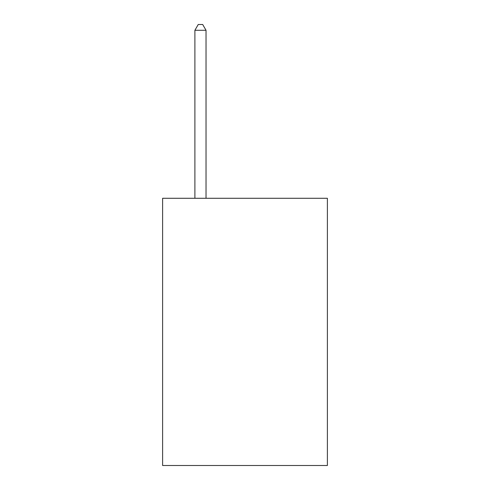 <?xml version="1.0" encoding="UTF-8"?>
<svg xmlns="http://www.w3.org/2000/svg" width="490" height="490" viewBox="0 0 490 490"><rect width="100%" height="100%" fill="white"/><g stroke="black" fill="none" stroke-linecap="round" stroke-linejoin="round"><path stroke-width="0.73" d="M327.394 198.279L327.394 465.5L162.607 465.5L162.607 198.279L327.394 198.279M206.033 198.279L206.033 30.288L194.898 30.288L194.898 198.279M194.898 30.288L198.236 24.5L202.689 24.5L206.033 30.288"/></g></svg>
